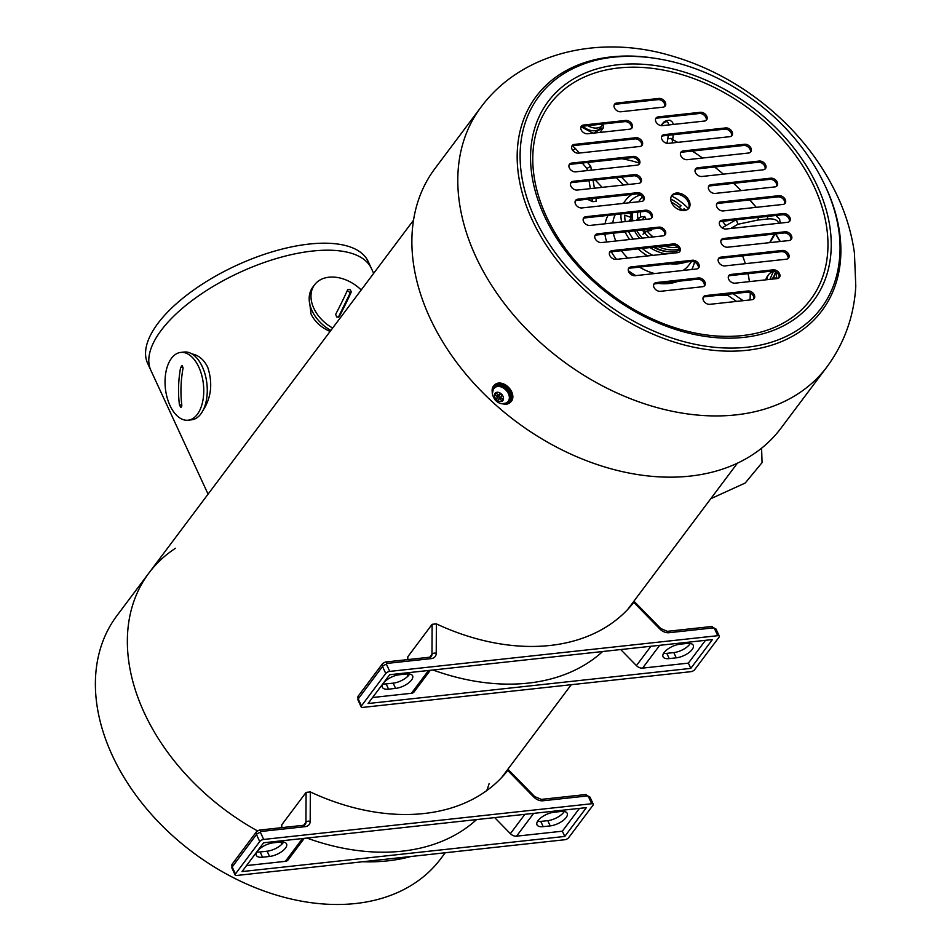 <?xml version="1.0" encoding="UTF-8"?>
<svg xmlns="http://www.w3.org/2000/svg" width="952" height="952" viewBox="0 0 952 952"><rect width="100%" height="100%" fill="white"/><g stroke="black" fill="none" stroke-linecap="round" stroke-linejoin="round"><path stroke-width="1.43" d="M175.477 548.269A202.455 143.752 36.9 0 0 148.857 573.104L116.894 615.718A202.455 143.752 36.9 0 0 192.601 852.195A202.455 143.752 36.9 0 0 440.812 858.656L445.238 852.754M148.857 573.104A202.455 143.752 36.9 0 0 257.373 830.822A202.455 143.752 -143.1 0 1 148.857 573.104L413.501 220.233M280.162 842.068A202.455 143.752 36.9 0 0 281.399 842.603A202.455 143.752 -143.1 0 1 280.162 842.068M362.772 861.738A202.455 143.752 36.9 0 0 410.907 856.502A202.455 143.752 -143.1 0 1 362.772 861.738M486.758 790.577A202.455 143.752 36.9 0 0 489.161 783.532M644.183 232.574A27.596 19.599 -143.1 0 1 642.445 230.015M638.673 220.138A27.596 19.599 -143.1 0 1 638.471 218.067M642.362 238.119A34.415 24.443 -143.1 0 1 636.793 230.634M632.866 220.769A34.415 24.443 -143.1 0 1 632.414 212.724M679.038 249.007A30.904 21.944 -143.1 0 1 658.308 246.675M654.226 247.127A30.904 21.944 36.9 0 0 679.419 250.221M631.331 212.843A34.415 24.443 36.9 0 0 631.212 220.947M634.579 230.872A34.415 24.443 36.9 0 0 639.673 238.416A33.034 23.455 36.9 0 1 638.875 237.441M649.99 247.579A33.034 23.455 36.9 0 0 666.091 253.922M642.207 248.436A40.496 28.75 36.9 0 0 652.87 255.362M670.137 263.775A44.756 31.773 36.9 0 0 678.467 263.775A44.756 31.773 36.9 0 0 685.999 262.05M688.474 208.666A44.756 31.773 36.9 0 0 671.541 195.957M632.009 194.386A44.756 31.773 36.9 0 0 625.678 200.17A44.756 31.773 36.9 0 0 623.655 203.383M620.942 213.974A44.756 31.773 36.9 0 0 621.62 221.995M625.059 231.919A44.756 31.773 36.9 0 0 629.629 239.511M638.09 248.877A44.756 31.773 36.9 0 0 647.598 255.933M653.488 247.199A30.047 21.337 36.9 0 0 674.23 251.506M644.349 229.813L645.301 231.883M685.785 210.297A40.496 28.75 36.9 0 0 684.202 208.69L682.417 210.356M679.335 207.453L681.049 205.846A40.496 28.75 36.9 0 0 670.732 198.992M628.475 213.153L631.116 214.129M640.434 194.934A40.496 28.75 36.9 0 0 629.082 202.716A40.496 28.75 36.9 0 0 629.022 202.8M630.914 217.413L624.809 215.164A40.496 28.75 36.9 0 0 625.25 221.602M628.57 231.526A40.496 28.75 36.9 0 0 633.247 239.107M749.997 299.94A125.735 89.286 36.9 0 0 750.224 292.871M749.414 281.613A125.735 89.286 36.9 0 0 748.022 273.676M745.345 263.68A125.735 89.286 36.9 0 0 742.56 255.886M725.841 225.684A125.735 89.286 36.9 0 0 722.568 221.292M639.018 162.947A125.735 89.286 36.9 0 0 621.799 158.734M596.095 198.302L596.107 201.419L592.513 201.634L592.037 198.742M587.384 199.242L592.513 201.634M628.451 184.486L621.501 177.143M595.19 180.011L602.14 187.342M736.265 219.805L738.014 224.244L758.03 220.031L758.256 217.413M775.154 233.954L769.942 242.617M572.485 145.858L575.294 148.393L572.925 150.63M587.527 162.459L590.728 166.184L586.967 168.504L587.324 170.575M672.433 140.515L671.196 138.385L667.816 138.814L666.995 143.324M736.551 301.403L727.828 295.334L727.947 294.251M623.441 185.021L616.479 177.691M682.786 210.582L684.202 208.69M638.554 201.764L642.338 196.707M628.879 221.197L630.95 218.448M642.981 234.18L647.062 230.979A27.703 19.671 36.9 0 0 653.191 236.941M682.536 210.57A27.703 19.671 36.9 0 0 671.374 202.193M640.589 211.832A27.703 19.671 36.9 0 0 640.601 216.973L636.507 220.174M646.051 219.329L644.754 216.52L640.601 216.973M647.062 230.979L651.227 230.527L650.585 229.135M644.326 232.383A29.833 21.182 36.9 0 0 649.038 237.393M664.139 246.044A29.833 21.182 36.9 0 0 677.634 247.068M682.62 210.57A29.833 21.182 36.9 0 0 671.338 202.121M637.792 212.141A29.833 21.182 36.9 0 0 637.864 218.377M644.754 216.52L642.338 219.733M188.091 420.201L191.602 419.82A34.093 19.123 -96.2 0 0 206.917 383.858A34.093 19.123 -96.2 0 0 184.224 352.038L180.713 352.418A34.093 19.123 -96.2 0 0 171.467 358.309A34.093 19.123 -96.2 0 0 167.064 397.353A34.093 19.123 -96.2 0 0 188.091 420.201A34.093 19.123 -96.2 0 0 203.764 390.272A34.093 19.123 -96.2 0 0 187.568 353.823A34.093 19.123 -96.2 0 0 180.713 352.418M182.213 365.758L180.618 367.484A106.493 85.537 107.8 0 0 179.452 405.04L180.916 407.48L181.868 405.826A106.493 85.537 -72.2 0 1 183.034 368.269L181.903 365.723M361.201 289.967A34.093 24.216 36.9 0 0 355.703 285.338A34.093 24.216 36.9 0 0 328.928 277.21A34.093 24.216 36.9 0 0 314.6 284.755L312.791 287.159A34.093 24.216 36.9 0 0 330.856 330.439M314.6 284.755A34.093 24.216 36.9 0 0 332.653 328.035M339.162 316.718L339.293 316.504A106.493 10.163 -58.7 0 0 351.324 291.8L350.015 289.539L347.706 289.598A106.493 10.163 121.3 0 1 335.675 314.303L336.651 317.004L339.007 316.897M338.353 317.266L349.705 293.966A2.13 1.511 36.9 0 0 348.563 291.49A2.13 1.511 36.9 0 0 347.028 291.122M208.071 494.147L147.667 363.426A121.475 51.717 -24.8 0 1 157.949 323.359A121.475 51.717 -24.8 0 1 273.605 251.411A121.475 51.717 -24.8 0 1 368.198 261.526L371.435 268.524A121.475 51.717 155.2 0 0 312.482 251.054A121.475 51.717 155.2 0 0 193.565 299.44A121.475 51.717 155.2 0 0 150.904 370.423A121.475 51.717 -24.8 0 1 161.185 330.368A121.475 51.717 -24.8 0 1 276.842 258.409A121.475 51.717 -24.8 0 1 371.435 268.524L373.66 273.355M309.174 298.904L311.054 314.089C314.933 321.847 321.276 327.631 330.094 331.451M203.073 410.336C211.344 397.531 212.891 383.168 207.715 367.234C203.895 359.594 198.647 355.167 191.983 353.942M283.577 842.08A12.781 5.438 -24.8 0 1 267.131 851.195L260.11 851.969A12.781 5.438 -24.8 0 1 256.897 851.933M262.538 857.216L269.559 856.455A12.781 5.438 155.2 0 0 282.078 851.362A12.781 5.438 155.2 0 0 286.564 843.888A12.781 5.438 155.2 0 0 280.364 842.044L273.343 842.806A12.781 5.438 155.2 0 0 260.824 847.899A12.781 5.438 155.2 0 0 256.338 855.372A12.781 5.438 155.2 0 0 262.538 857.216L260.11 851.969M591.704 803.738A3.201 1.357 155.2 0 1 593.263 804.202A3.201 1.357 155.2 0 1 592.989 805.249L568.677 837.665A3.201 1.357 155.2 0 1 564.703 839.747L236.691 875.471A3.201 1.357 155.2 0 1 235.144 875.007A3.201 1.357 155.2 0 1 235.418 873.948L259.717 841.544A3.201 1.357 155.2 0 1 263.704 839.45L591.704 803.738L588.479 796.741A1.071 0.762 36.9 0 0 587.194 795.955L542.997 800.775A9.591 6.807 -143.1 0 1 533.739 797.002L507.737 770.442A202.455 143.752 -143.1 0 1 310.328 791.945L306.092 792.373L305.937 822.29A6.39 4.534 -143.1 0 1 305.259 824.432L303.438 825.289A3.201 1.797 83.8 0 1 305.128 826.669L260.943 831.477A1.071 0.762 36.9 0 0 260.467 832.453L263.704 839.45M263.633 842.77L586.372 807.629L564.774 836.439L242.022 871.58L263.633 842.77M281.768 827.657L281.78 824.777L306.092 792.373M281.78 824.777L281.471 827.681M564.227 811.52A12.781 5.438 -24.8 0 1 547.781 820.636L540.76 821.409A12.781 5.438 -24.8 0 1 537.547 821.374M543.187 826.657A12.781 5.438 155.2 0 1 536.987 824.813A12.781 5.438 155.2 0 1 541.474 817.34A12.781 5.438 155.2 0 1 553.993 812.246L561.014 811.485A12.781 5.438 155.2 0 1 567.213 813.329A12.781 5.438 155.2 0 1 562.727 820.803A12.781 5.438 155.2 0 1 550.208 825.896L543.187 826.657L540.76 821.409M564.774 836.439L562.346 831.191L516.555 836.177A6.39 4.534 -143.1 0 1 510.379 833.654L524.885 814.317M562.346 831.191L579.447 808.379M494.671 817.613L510.379 833.654M306.913 838.058A208.845 148.298 36.9 0 0 476.595 819.577M246.532 865.57L285.386 861.346A6.39 4.534 36.9 0 0 288.075 859.93L304.259 838.343M409.622 674.028A12.781 5.438 -24.8 0 1 393.176 683.143L386.155 683.905A12.781 5.438 -24.8 0 1 382.942 683.869M388.583 689.165L395.604 688.391A12.781 5.438 155.2 0 0 408.11 683.298A12.781 5.438 155.2 0 0 412.609 675.825A12.781 5.438 155.2 0 0 406.397 673.992L399.388 674.754A12.781 5.438 155.2 0 0 386.869 679.847A12.781 5.438 155.2 0 0 382.383 687.32A12.781 5.438 155.2 0 0 388.583 689.165L386.155 683.905M717.748 635.686A3.201 1.357 155.2 0 1 719.296 636.138A3.201 1.357 155.2 0 1 719.034 637.197L694.722 669.613A3.201 1.357 155.2 0 1 690.736 671.696L362.736 707.407A3.201 1.357 155.2 0 1 361.189 706.955A3.201 1.357 155.2 0 1 361.451 705.896L385.762 673.481A3.201 1.357 155.2 0 1 389.749 671.398L717.748 635.686L714.512 628.677A1.071 0.762 36.9 0 0 713.238 627.903L669.042 632.711A9.591 6.807 -143.1 0 1 659.784 628.939L633.782 602.39A202.455 143.752 -143.1 0 1 436.373 623.881L432.125 624.31L431.982 654.238A6.39 4.534 -143.1 0 1 431.304 656.368L429.483 657.237A3.201 1.797 83.8 0 1 431.173 658.617L386.976 663.425A1.071 0.762 36.9 0 0 386.512 664.401L389.749 671.398M389.677 674.718L712.417 639.566L690.807 668.375L368.067 703.528L389.677 674.718M407.801 659.593L407.825 656.725L432.125 624.31M407.825 656.725L407.515 659.629M690.271 643.469A12.781 5.438 -24.8 0 1 673.814 652.584L666.805 653.346A12.781 5.438 -24.8 0 1 663.58 653.31M669.232 658.606A12.781 5.438 155.2 0 1 663.02 656.761A12.781 5.438 155.2 0 1 667.519 649.288A12.781 5.438 155.2 0 1 680.037 644.195L687.047 643.433A12.781 5.438 155.2 0 1 693.258 645.266A12.781 5.438 155.2 0 1 688.76 652.739A12.781 5.438 155.2 0 1 676.241 657.832L669.232 658.606L666.805 653.346M690.807 668.375L688.379 663.127L642.588 668.114A6.39 4.534 -143.1 0 1 636.424 665.603L650.93 646.265M688.379 663.127L705.491 640.327M620.716 649.562L636.424 665.603M432.958 669.994A208.845 148.298 36.9 0 0 602.64 651.525M372.565 697.518L411.431 693.282A6.39 4.534 36.9 0 0 414.12 691.866L430.304 670.291M492.41 392.914A11.721 8.187 47 0 1 494.1 385.417L494.873 384.691A11.721 8.187 47 0 1 507.832 386.655A11.721 8.187 47 0 1 510.879 401.827L510.093 402.553A11.721 8.187 47 0 1 502.501 403.719M494.945 387.559A9.591 6.7 47 0 1 495.218 387.285A9.591 6.7 47 0 1 505.81 388.892A9.591 6.7 47 0 1 508.308 401.304A9.591 6.7 47 0 1 508.011 401.554M495.683 392.926L494.588 393.95L495.48 392.748L498.872 395.27L500.443 393.188L502.013 394.604L500.692 397.436L503.37 399.852L502.466 401.054L499.086 398.531L497.515 400.613L495.933 399.185L497.468 397.151L494.588 393.95L495.48 392.748M499.967 397.71L498.717 396.591L500.24 393.997M498.717 396.591L495.933 399.185M671.457 196.041A10.65 7.568 -143.1 0 1 680.24 194.898A10.65 7.568 -143.1 0 1 688.248 202.05A10.65 7.568 -143.1 0 1 688.415 208.774M671.612 202.764A10.65 7.568 36.9 0 0 680.109 210.071A10.65 7.568 36.9 0 0 688.903 208.202A10.65 7.568 36.9 0 0 684.928 195.755A10.65 7.568 36.9 0 0 671.862 195.41A10.65 7.568 36.9 0 0 671.612 202.764M583.326 218.532A5.331 3.784 -143.1 0 1 585.028 217.889L644.671 211.392A5.331 3.784 -143.1 0 1 649.859 213.534A5.331 3.784 -143.1 0 1 651.323 218.305M594.905 235.656A5.331 3.784 -143.1 0 1 596.618 235.013L658.01 228.325A5.331 3.784 -143.1 0 1 663.187 230.467A5.331 3.784 -143.1 0 1 664.651 235.239M609.53 252.447A5.331 3.784 -143.1 0 1 611.243 251.804L672.636 245.116A5.331 3.784 -143.1 0 1 677.812 247.258A5.331 3.784 -143.1 0 1 679.288 252.03M628.427 268.773A5.331 3.784 -143.1 0 1 630.129 268.131L691.521 261.443A5.331 3.784 -143.1 0 1 696.709 263.585A5.331 3.784 -143.1 0 1 698.173 268.357M653.75 284.398A5.331 3.784 -143.1 0 1 655.452 283.755L697.554 279.174A5.331 3.784 -143.1 0 1 702.743 281.316A5.331 3.784 -143.1 0 1 704.206 286.088M703.171 297.405A5.331 3.784 -143.1 0 1 704.885 296.762L746.975 292.181A5.331 3.784 -143.1 0 1 752.163 294.311A5.331 3.784 -143.1 0 1 753.627 299.083M728.458 276.27A5.331 3.784 -143.1 0 1 730.16 275.628L772.262 271.034A5.331 3.784 -143.1 0 1 777.439 273.176A5.331 3.784 -143.1 0 1 778.903 277.948M718.308 258.992A5.331 3.784 -143.1 0 1 720.009 258.349L781.402 251.661A5.331 3.784 -143.1 0 1 786.59 253.803A5.331 3.784 -143.1 0 1 788.054 258.563M721.021 240.309A5.331 3.784 -143.1 0 1 722.735 239.666L784.127 232.978A5.331 3.784 -143.1 0 1 789.303 235.12A5.331 3.784 -143.1 0 1 790.767 239.892M719.474 222.09A5.331 3.784 -143.1 0 1 721.188 221.447L782.58 214.759A5.331 3.784 -143.1 0 1 787.756 216.901A5.331 3.784 -143.1 0 1 789.22 221.673M716.63 204.014A5.331 3.784 -143.1 0 1 718.343 203.371L777.974 196.874A5.331 3.784 -143.1 0 1 783.163 199.016A5.331 3.784 -143.1 0 1 784.626 203.787M575.234 201.027A5.331 3.784 -143.1 0 1 576.948 200.384L636.579 193.887A5.331 3.784 -143.1 0 1 641.767 196.029A5.331 3.784 -143.1 0 1 643.231 200.801M570.641 183.141A5.331 3.784 -143.1 0 1 572.354 182.498L633.746 175.811A5.331 3.784 -143.1 0 1 638.923 177.953A5.331 3.784 -143.1 0 1 640.387 182.725M569.094 164.922A5.331 3.784 -143.1 0 1 570.795 164.28L632.188 157.604A5.331 3.784 -143.1 0 1 637.376 159.734A5.331 3.784 -143.1 0 1 638.84 164.506M571.807 146.251A5.331 3.784 -143.1 0 1 573.52 145.608L634.913 138.921A5.331 3.784 -143.1 0 1 640.089 141.051A5.331 3.784 -143.1 0 1 641.565 145.823M580.958 126.866A5.331 3.784 -143.1 0 1 582.672 126.223L624.762 121.642A5.331 3.784 -143.1 0 1 629.95 123.772A5.331 3.784 -143.1 0 1 631.414 128.544M655.666 118.726A5.331 3.784 -143.1 0 1 657.368 118.084L699.47 113.502A5.331 3.784 -143.1 0 1 704.647 115.644A5.331 3.784 -143.1 0 1 706.11 120.416M661.688 136.457A5.331 3.784 -143.1 0 1 663.401 135.815L724.793 129.127A5.331 3.784 -143.1 0 1 729.97 131.269A5.331 3.784 -143.1 0 1 731.433 136.041M680.585 152.784A5.331 3.784 -143.1 0 1 682.287 152.141L743.679 145.454A5.331 3.784 -143.1 0 1 748.867 147.596A5.331 3.784 -143.1 0 1 750.331 152.368M695.21 169.575A5.331 3.784 -143.1 0 1 696.923 168.932L758.316 162.256A5.331 3.784 -143.1 0 1 763.492 164.387A5.331 3.784 -143.1 0 1 764.956 169.159M708.55 186.509A5.331 3.784 -143.1 0 1 710.251 185.866L769.894 179.369A5.331 3.784 -143.1 0 1 775.071 181.511A5.331 3.784 -143.1 0 1 776.534 186.283M614.207 104.863A5.331 3.784 -143.1 0 1 615.908 104.22L658.01 99.639A5.331 3.784 -143.1 0 1 663.199 101.769A5.331 3.784 -143.1 0 1 664.663 106.541M480.784 107.433L434.874 168.659A216.306 153.593 36.9 0 0 465.361 373.493A216.306 153.593 36.9 0 0 690.01 476.107A216.306 153.593 36.9 0 0 780.949 428.221L826.871 366.996C844.4 343.148 854.039 316.231 855.788 286.231L854.432 253.042C851.969 235.382 847.066 218.067 839.712 201.098C821.814 160.793 794.194 126.604 756.864 98.568C730.136 78.695 701.279 64.343 670.291 55.513C599.355 34.534 521.363 52.265 480.784 107.433A216.306 153.593 36.9 0 0 511.283 312.268A216.306 153.593 36.9 0 0 735.92 414.882A216.306 153.593 36.9 0 0 826.871 366.996M649.621 218.948A5.331 3.784 36.9 0 0 651.858 217.77A5.331 3.784 36.9 0 0 651.108 212.724A5.331 3.784 36.9 0 0 645.575 210.19L585.932 216.687A5.331 3.784 36.9 0 0 583.695 217.865A5.331 3.784 36.9 0 0 584.445 222.911A5.331 3.784 36.9 0 0 589.978 225.434L649.621 218.948M662.949 235.882A5.331 3.784 36.9 0 0 665.186 234.704A5.331 3.784 36.9 0 0 664.437 229.658A5.331 3.784 36.9 0 0 658.903 227.123L597.511 233.811A5.331 3.784 36.9 0 0 595.274 234.989A5.331 3.784 36.9 0 0 596.023 240.035A5.331 3.784 36.9 0 0 601.557 242.558L662.949 235.882M673.528 243.914L612.136 250.602A5.331 3.784 36.9 0 0 609.899 251.78A5.331 3.784 36.9 0 0 610.648 256.826A5.331 3.784 36.9 0 0 616.182 259.361L677.574 252.673A5.331 3.784 36.9 0 0 679.811 251.495A5.331 3.784 36.9 0 0 679.062 246.449A5.331 3.784 36.9 0 0 673.528 243.914L672.636 245.116M631.033 266.929A5.331 3.784 36.9 0 0 628.796 268.107A5.331 3.784 36.9 0 0 629.546 273.153A5.331 3.784 36.9 0 0 635.079 275.687L696.471 269A5.331 3.784 36.9 0 0 698.708 267.821A5.331 3.784 36.9 0 0 697.959 262.776A5.331 3.784 36.9 0 0 692.425 260.241L631.033 266.929L630.129 268.131M698.459 277.972L656.356 282.554A5.331 3.784 36.9 0 0 654.119 283.732A5.331 3.784 36.9 0 0 654.869 288.777A5.331 3.784 36.9 0 0 660.402 291.312L702.505 286.73A5.331 3.784 36.9 0 0 704.742 285.54A5.331 3.784 36.9 0 0 703.992 280.507A5.331 3.784 36.9 0 0 698.459 277.972L697.554 279.174M747.879 290.979L705.777 295.56A5.331 3.784 36.9 0 0 703.54 296.738A5.331 3.784 36.9 0 0 704.29 301.784A5.331 3.784 36.9 0 0 709.823 304.319L751.925 299.725A5.331 3.784 36.9 0 0 754.163 298.547A5.331 3.784 36.9 0 0 753.413 293.502A5.331 3.784 36.9 0 0 747.879 290.979L746.975 292.181M735.111 283.172L777.201 278.591A5.331 3.784 36.9 0 0 779.438 277.413A5.331 3.784 36.9 0 0 778.688 272.367A5.331 3.784 36.9 0 0 773.155 269.844L731.065 274.426A5.331 3.784 36.9 0 0 728.816 275.604A5.331 3.784 36.9 0 0 729.577 280.65A5.331 3.784 36.9 0 0 735.111 283.172M782.306 250.459L720.914 257.147A5.331 3.784 36.9 0 0 718.677 258.325A5.331 3.784 36.9 0 0 719.426 263.371A5.331 3.784 36.9 0 0 724.96 265.894L786.352 259.206A5.331 3.784 36.9 0 0 788.589 258.028A5.331 3.784 36.9 0 0 787.839 252.982A5.331 3.784 36.9 0 0 782.306 250.459L781.402 251.661M785.019 231.776L723.627 238.464A5.331 3.784 36.9 0 0 721.39 239.642A5.331 3.784 36.9 0 0 722.14 244.688A5.331 3.784 36.9 0 0 727.673 247.211L789.065 240.535A5.331 3.784 36.9 0 0 791.302 239.357A5.331 3.784 36.9 0 0 790.553 234.311A5.331 3.784 36.9 0 0 785.019 231.776L784.127 232.978M783.472 213.557L722.08 220.245A5.331 3.784 36.9 0 0 719.843 221.423A5.331 3.784 36.9 0 0 720.593 226.469A5.331 3.784 36.9 0 0 726.126 229.004L787.518 222.316A5.331 3.784 36.9 0 0 789.755 221.138A5.331 3.784 36.9 0 0 789.006 216.092A5.331 3.784 36.9 0 0 783.472 213.557L782.58 214.759M719.236 202.169A5.331 3.784 36.9 0 0 716.999 203.347A5.331 3.784 36.9 0 0 717.748 208.393A5.331 3.784 36.9 0 0 723.282 210.927L782.925 204.43A5.331 3.784 36.9 0 0 785.162 203.252A5.331 3.784 36.9 0 0 784.412 198.206A5.331 3.784 36.9 0 0 778.879 195.684L719.236 202.169L718.343 203.371M577.84 199.182A5.331 3.784 36.9 0 0 575.603 200.36A5.331 3.784 36.9 0 0 576.353 205.406A5.331 3.784 36.9 0 0 581.886 207.941L641.529 201.443A5.331 3.784 36.9 0 0 643.766 200.265A5.331 3.784 36.9 0 0 643.016 195.22A5.331 3.784 36.9 0 0 637.483 192.685L577.84 199.182L576.948 200.384M638.685 183.367A5.331 3.784 36.9 0 0 640.922 182.189A5.331 3.784 36.9 0 0 640.172 177.143A5.331 3.784 36.9 0 0 634.639 174.609L573.247 181.296A5.331 3.784 36.9 0 0 571.01 182.475A5.331 3.784 36.9 0 0 571.759 187.52A5.331 3.784 36.9 0 0 577.293 190.055L638.685 183.367M571.7 163.078A5.331 3.784 36.9 0 0 569.463 164.268A5.331 3.784 36.9 0 0 570.212 169.313A5.331 3.784 36.9 0 0 575.746 171.836L637.138 165.148A5.331 3.784 36.9 0 0 639.375 163.97A5.331 3.784 36.9 0 0 638.625 158.924A5.331 3.784 36.9 0 0 633.092 156.402L571.7 163.078L570.795 164.28M635.805 137.719L574.413 144.406A5.331 3.784 36.9 0 0 572.176 145.585A5.331 3.784 36.9 0 0 572.925 150.63A5.331 3.784 36.9 0 0 578.459 153.153L639.851 146.465A5.331 3.784 36.9 0 0 642.088 145.287A5.331 3.784 36.9 0 0 641.339 140.241A5.331 3.784 36.9 0 0 635.805 137.719L634.913 138.921M625.666 120.44L583.564 125.021A5.331 3.784 36.9 0 0 581.327 126.199A5.331 3.784 36.9 0 0 582.077 131.245A5.331 3.784 36.9 0 0 587.61 133.768L629.712 129.186A5.331 3.784 36.9 0 0 631.949 128.008A5.331 3.784 36.9 0 0 631.2 122.963A5.331 3.784 36.9 0 0 625.666 120.44L624.762 121.642M658.272 116.882A5.331 3.784 36.9 0 0 656.023 118.072A5.331 3.784 36.9 0 0 656.785 123.117A5.331 3.784 36.9 0 0 662.318 125.64L704.409 121.059A5.331 3.784 36.9 0 0 706.646 119.881A5.331 3.784 36.9 0 0 705.896 114.835A5.331 3.784 36.9 0 0 700.363 112.3L658.272 116.882L657.368 118.084M664.294 134.613A5.331 3.784 36.9 0 0 662.057 135.791A5.331 3.784 36.9 0 0 662.806 140.837A5.331 3.784 36.9 0 0 668.34 143.371L729.732 136.683A5.331 3.784 36.9 0 0 731.969 135.505A5.331 3.784 36.9 0 0 731.219 130.46A5.331 3.784 36.9 0 0 725.686 127.925L664.294 134.613L663.401 135.815M683.191 150.94A5.331 3.784 36.9 0 0 680.954 152.118A5.331 3.784 36.9 0 0 681.703 157.163A5.331 3.784 36.9 0 0 687.237 159.698L748.629 153.01A5.331 3.784 36.9 0 0 750.866 151.832A5.331 3.784 36.9 0 0 750.116 146.786A5.331 3.784 36.9 0 0 744.583 144.264L683.191 150.94L682.287 152.141M759.208 161.055L697.816 167.73A5.331 3.784 36.9 0 0 695.579 168.909A5.331 3.784 36.9 0 0 696.328 173.954A5.331 3.784 36.9 0 0 701.862 176.489L763.254 169.801A5.331 3.784 36.9 0 0 765.491 168.623A5.331 3.784 36.9 0 0 764.742 163.577A5.331 3.784 36.9 0 0 759.208 161.055L758.316 162.256M770.787 178.179L711.156 184.664A5.331 3.784 36.9 0 0 708.919 185.842A5.331 3.784 36.9 0 0 709.668 190.888A5.331 3.784 36.9 0 0 715.202 193.423L774.833 186.925A5.331 3.784 36.9 0 0 777.07 185.747A5.331 3.784 36.9 0 0 776.32 180.701A5.331 3.784 36.9 0 0 770.787 178.179L769.894 179.369M658.915 98.437L616.813 103.018A5.331 3.784 36.9 0 0 614.576 104.196A5.331 3.784 36.9 0 0 615.325 109.242A5.331 3.784 36.9 0 0 620.859 111.765L662.949 107.183A5.331 3.784 36.9 0 0 665.198 106.005A5.331 3.784 36.9 0 0 664.437 100.96A5.331 3.784 36.9 0 0 658.915 98.437L658.01 99.639M672.707 139.635A202.455 143.752 -143.1 0 1 677.681 142.348M692.223 151.059A202.455 143.752 -143.1 0 1 702.588 158.02A200.313 142.241 -143.1 0 0 692.187 151.071M714.654 167.005A202.455 143.752 -143.1 0 1 723.365 174.145A200.313 142.241 -143.1 0 0 714.631 167.005M733.611 183.32A202.455 143.752 -143.1 0 1 741.072 190.602M749.855 199.944A202.455 143.752 -143.1 0 1 756.257 207.334M775.654 233.906A202.455 143.752 -143.1 0 1 780.259 241.487M787.506 254.993A202.455 143.752 -143.1 0 1 787.958 255.898M672.695 139.694A200.313 142.241 -143.1 0 1 677.61 142.36M733.576 183.331A200.313 142.241 -143.1 0 1 741.013 190.614M749.771 199.956A200.313 142.241 -143.1 0 1 756.138 207.346M775.428 233.93A200.313 142.241 -143.1 0 1 779.997 241.522M786.542 253.744A200.313 142.241 -143.1 0 1 788.256 257.29M765.801 279.829A17.053 12.102 -143.1 0 1 767.371 276.33L768.633 274.652A17.053 12.102 36.9 0 0 766.848 279.721M773.274 271.415A17.053 12.102 36.9 0 0 768.633 274.652M773.536 271.082L769.894 279.388M775.939 278.734L773.809 276.615L775.606 271.784M771.893 279.174L773.809 276.615M776.178 272.129A13.316 9.46 36.9 0 0 777.308 278.579M599.903 132.435L603.592 127.508L593.298 133.351M582.862 126.199A13.316 9.46 36.9 0 0 600.557 127.758L602.592 125.057A13.316 13.316 0 0 0 603.318 123.974M593.037 133.185L581.101 126.759M602.973 124.522L603.592 127.508M683.048 270.463A44.756 31.773 36.9 0 0 688.974 264.942L691.604 261.443M615.289 214.593A44.756 31.773 36.9 0 0 612.814 222.958M613.35 233.192A44.756 31.773 36.9 0 0 615.849 241.011M621.418 250.697A44.756 31.773 36.9 0 0 627.796 258.087M639.47 267.119A44.756 31.773 36.9 0 0 654.655 273.545M658.534 283.422A49.944 35.462 36.9 0 0 668.816 283.529A49.944 35.462 36.9 0 0 678.014 281.304M691.723 269.511A49.944 35.462 36.9 0 0 694.484 262.002M623.512 203.062A49.944 35.462 36.9 0 0 622.096 203.561M608.054 215.378A49.944 35.462 36.9 0 0 605.079 223.791M604.913 234.109A49.944 35.462 36.9 0 0 606.757 241.998M611.279 251.804A49.944 35.462 36.9 0 0 616.515 259.313M628.308 270.665A49.944 35.462 36.9 0 0 635.769 275.604M769.621 242.653L774.309 234.049M767.514 216.401A2.558 1.44 83.8 0 1 767.122 219.043L758.03 220.031M778.593 223.292A23.015 9.794 155.2 0 0 767.122 219.043M738.014 224.244L730.66 228.504M590.347 188.627L589.014 180.69M582.219 163.042L586.967 168.504M667.816 138.814L668.209 135.291M668.756 124.938A23.015 6.283 -69.7 0 0 662.33 124.284L661.128 125.616M673.397 124.438L672.493 122.225L670.172 120.273C666.483 120.249 664.008 121.297 662.759 123.415A2.558 2.047 42.3 0 0 662.33 124.284M727.828 295.334L716.439 295.501M179.452 405.04L181.749 404.79M180.618 367.484L183.07 367.222M351.324 291.8L349.705 293.966M269.559 856.455L267.131 851.195M235.418 873.948L232.181 866.951L256.481 834.535L259.717 841.544M235.144 875.007L231.907 868.01A3.201 1.357 -24.8 0 1 232.181 866.951A4.26 3.023 -143.1 0 1 232.276 864.011L256.588 831.596A4.26 3.023 36.9 0 0 256.481 834.535A3.201 1.357 -24.8 0 1 260.467 832.453M310.328 791.945L310.185 821.338A9.591 6.807 -143.1 0 1 305.128 826.669M310.185 821.338A3.201 1.987 -179.7 0 0 305.937 822.29L303.724 825.253M281.685 844.4L281.697 841.961M260.943 831.477A3.201 1.797 -96.2 0 0 259.241 830.108L256.588 831.596M588.479 796.741A3.201 1.357 -24.8 0 1 590.026 797.193L585.492 794.575A3.201 1.797 83.8 0 1 587.194 795.955M542.997 800.775A3.201 1.797 -96.2 0 0 541.307 799.394L534.679 796.562L533.739 797.002M550.208 825.896L547.781 820.636M516.555 836.177L533.655 813.365M285.386 861.346L302.498 838.533M395.604 688.391L393.176 683.143M361.451 705.896L358.214 698.899L382.525 666.483L385.762 673.481M361.189 706.955L357.952 699.946A3.201 1.357 -24.8 0 1 358.214 698.899A4.26 3.023 -143.1 0 1 358.321 695.96L382.621 663.544A4.26 3.023 36.9 0 0 382.525 666.483A3.201 1.357 -24.8 0 1 386.512 664.401M436.373 623.881L436.23 653.286A9.591 6.807 -143.1 0 1 431.173 658.617M436.23 653.286A3.201 1.987 -179.7 0 0 431.982 654.238L429.757 657.201M407.718 676.337L407.73 673.897M386.976 663.425A3.201 1.797 -96.2 0 0 385.286 662.045L382.621 663.544M714.512 628.677A3.201 1.357 -24.8 0 1 716.071 629.141L711.537 626.523A3.201 1.797 83.8 0 1 713.238 627.903M669.042 632.711A3.201 1.797 -96.2 0 0 667.34 631.331L660.724 628.51L659.784 628.939M676.241 657.832L673.814 652.584M642.588 668.114L659.7 645.313M411.431 693.282L428.531 670.482M492.41 393.485L494.1 385.417A11.721 8.187 47 0 1 507.047 387.381A11.721 8.187 47 0 1 510.772 401.803A11.721 8.187 47 0 1 510.093 402.553L501.93 403.684M492.434 392.462A11.079 7.735 47 0 1 503.453 385.953A11.079 7.735 47 0 1 509.963 401.685A11.079 7.735 47 0 1 502.953 403.731M505.25 389.416A9.591 6.7 47 0 1 507.749 401.827C503.941 404.957 499.8 404.41 495.314 400.209C491.767 394.985 491.28 391.141 493.85 388.713L494.659 387.809A9.591 6.7 47 0 1 505.25 389.416M494.1 388.428A9.591 6.7 47 0 1 494.659 387.809L495.218 387.285M500.395 393.247A5.331 3.725 -133 0 0 495.564 392.819M503.287 399.78A5.331 3.725 -133 0 0 501.966 394.663M497.563 400.554A5.331 3.725 -133 0 0 502.394 400.982M494.659 394.021A5.331 3.725 -133 0 0 495.98 399.126M497.265 396.365L498.396 395.306M497.468 397.151L500.252 394.544M499.788 398.638L500.883 397.615M651.656 57.774A178.595 126.818 36.9 0 0 524.445 200.313A178.595 126.818 36.9 0 0 746.82 350.3A178.595 126.818 36.9 0 0 826.693 189.067M746.975 347.23A176.441 125.295 36.9 0 0 839.319 260.586C845.935 205.275 807.879 137.302 748.796 96.783C694.972 58.607 626.725 45.708 579.459 65.688A176.441 125.295 36.9 0 0 544.175 235.917A176.441 125.295 36.9 0 0 746.975 347.23M743.893 337.365A165.922 117.822 36.9 0 0 767.705 120.071A165.922 117.822 36.9 0 0 531.168 145.823A165.922 117.822 36.9 0 0 743.893 337.365M742.203 335.592A162.875 115.656 36.9 0 0 765.575 122.272A162.875 115.656 36.9 0 0 533.382 147.56A162.875 115.656 36.9 0 0 742.203 335.592M644.671 211.392L645.575 210.19M585.028 217.889L585.932 216.687M658.01 228.325L658.903 227.123M596.618 235.013L597.511 233.811M611.243 251.804L612.136 250.602M691.521 261.443L692.425 260.241M655.452 283.755L656.356 282.554M704.885 296.762L705.777 295.56M772.262 271.034L773.155 269.844M730.16 275.628L731.065 274.426M720.009 258.349L720.914 257.147M722.735 239.666L723.627 238.464M721.188 221.447L722.08 220.245M777.974 196.874L778.879 195.684M636.579 193.887L637.483 192.685M633.746 175.811L634.639 174.609M572.354 182.498L573.247 181.296M632.188 157.604L633.092 156.402M573.52 145.608L574.413 144.406M582.672 126.223L583.564 125.021M699.47 113.502L700.363 112.3M724.793 129.127L725.686 127.925M743.679 145.454L744.583 144.264M696.923 168.932L697.816 167.73M710.251 185.866L711.156 184.664M615.908 104.22L616.813 103.018M587.789 125.664A13.316 9.46 36.9 0 0 602.592 125.057M625.678 200.17L623.227 203.43M722.104 227.849L735.92 219.841M775.797 215.497L779.64 219.174L780.223 223.113M579.351 153.058L575.294 148.393M590.728 166.184L591.382 170.134M593.072 180.237L594.405 188.187M662.759 123.415L660.795 125.557M673.242 134.744L672.659 140.004M672.124 142.955L672.659 140.063M743.119 300.689L733.076 293.692M630.771 212.903L630.129 213.772M761.588 448.178L762.064 462.636L745.202 483.033L710.763 498.729M737.419 463.172L627.761 609.387M571.271 684.702L501.716 777.451M303.438 825.289L259.241 830.108M231.907 868.01L232.276 864.011M281.387 844.674L281.399 841.973M593.263 804.202L590.026 797.193M585.492 794.575L541.307 799.394M534.679 796.562L508.344 769.68M429.483 657.237L385.286 662.045M357.952 699.946L358.321 695.96M407.42 676.622L407.444 673.909M719.296 636.138L716.071 629.141M711.537 626.523L667.34 631.331M660.724 628.51L634.389 601.616M631.105 309.305L590.99 279.21L631.105 309.305"/></g></svg>
